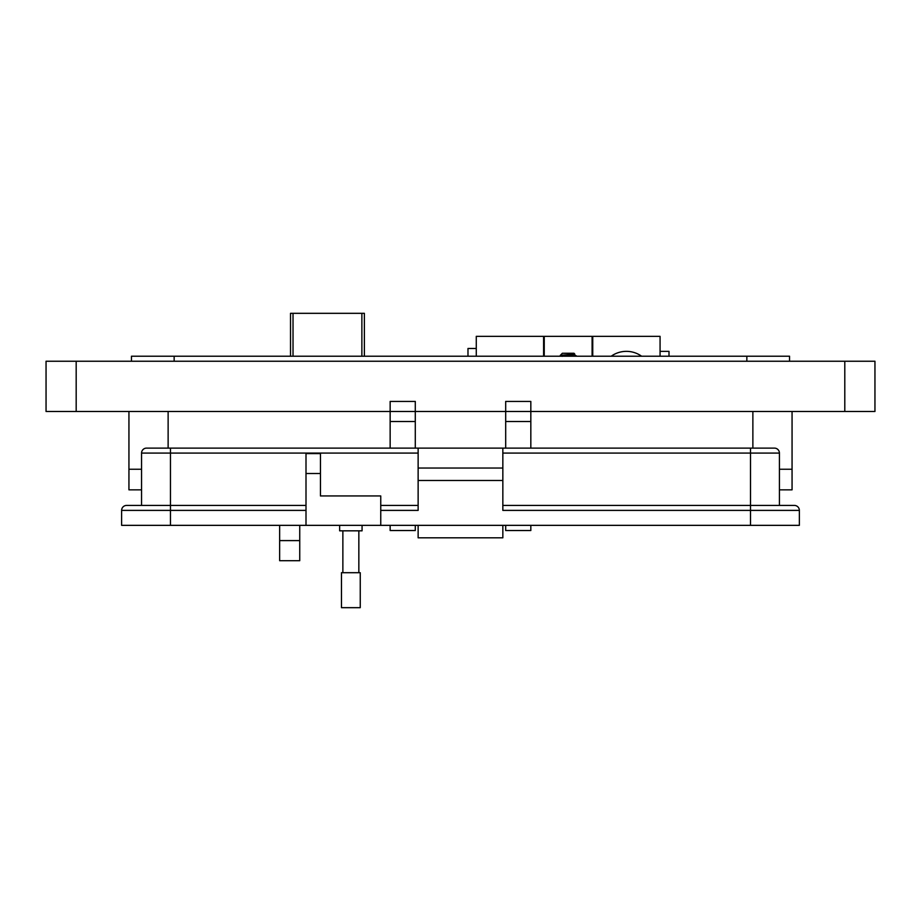 <?xml version="1.0" encoding="UTF-8"?>
<svg xmlns="http://www.w3.org/2000/svg" width="921" height="921" viewBox="0 0 921 921"><rect width="100%" height="100%" fill="white"/><g stroke="black" fill="none" stroke-linecap="round" stroke-linejoin="round"><path stroke-width="1.38" d="M641.603 356.22A26.168 26.168 0 0 0 611.199 356.22M467.983 356.22L467.983 348.472L476.272 348.472M592.099 356.22L592.099 336.349L544.242 336.349L544.242 356.22M543.597 356.22L543.597 336.349L476.272 336.349L476.272 356.22M592.744 356.22L592.744 336.349L660.069 336.349L660.069 356.22M660.069 351.35L669.003 351.35L669.003 356.22M592.099 340.816L592.744 340.816M543.597 340.816L544.242 340.816M566.979 355.874L560.348 355.345L562.351 353.261L573.99 353.261L574.727 354.009L562.075 356.22M560.325 355.287L568.176 354.654C575.66 354.309 576.569 353.952 570.882 353.549M572.068 354.815L573.438 355.092M564.124 356.22L574.174 354.643L576.937 356.22M364.382 356.22L364.382 313.324L290.518 313.324L290.518 356.22M792.06 469.25L792.06 411.48L792.06 469.25L779.419 469.25L792.06 469.25L792.06 489.845L779.419 489.845M141.558 489.845L128.94 489.845L128.94 411.48L128.94 469.25L141.558 469.25L128.94 469.25M362.068 525.35L362.068 530.83L339.642 530.83L339.642 525.35M306.002 525.35L306.002 453.593L320.45 453.593L320.45 495.947L380.753 495.947L380.753 525.35L121.618 525.35L121.618 510.395A4.985 4.985 0 0 1 126.603 505.422L170.454 505.422L141.558 505.422L141.558 453.086A4.985 4.985 0 0 1 146.543 448.113L418.134 448.113L418.134 468.041L502.843 468.041L502.843 448.113L774.434 448.113A4.985 4.985 0 0 1 779.419 453.086L779.419 505.422L750.511 505.422L794.374 505.422A4.985 4.985 0 0 1 799.359 510.395L799.359 525.35L750.511 525.35L750.511 510.395L502.843 510.395L502.843 468.041M380.753 510.395L418.134 510.395L418.134 468.041M502.843 525.35L502.843 537.806L418.134 537.806L418.134 525.35M502.843 505.422L750.511 505.422L750.511 510.395L799.359 510.395M502.843 448.113L418.134 448.113M418.134 480.497L502.843 480.497M380.753 525.35L750.511 525.35M380.753 505.422L418.134 505.422M502.843 537.806L418.134 537.806M170.454 448.113L170.454 505.422L306.002 505.422M350.855 572.701L360.249 572.701L360.249 607.676L341.461 607.676L341.461 572.701L350.855 572.701M299.739 525.35L299.739 560.705L279.65 560.705L279.65 525.35M390.147 411.48L415.29 411.48L390.147 411.48L390.147 401.429L415.29 401.429L415.29 411.48L505.687 411.48L505.687 401.429L530.83 401.429L530.83 411.48L874.95 411.48L874.95 361.239L46.05 361.239L46.05 411.48L390.147 411.48L390.147 448.113M131.45 361.239L131.45 356.22L789.55 356.22L789.55 361.239M415.29 411.48L415.29 448.113M415.29 525.35L415.29 530.531L390.147 530.531L390.147 525.35M530.83 411.48L505.687 411.48L530.83 411.48L530.83 448.113M530.83 525.35L530.83 530.531L505.687 530.531L505.687 525.35M505.687 411.48L505.687 448.113M361.872 313.324L361.872 356.22M293.028 356.22L293.028 313.324M750.511 448.113L750.511 453.086L779.419 453.086M502.843 453.086L750.511 453.086L750.511 505.422M141.558 453.086L418.134 453.086M320.45 473.521L306.002 473.521M170.454 525.35L170.454 510.395L121.618 510.395M306.002 510.395L170.454 510.395L170.454 505.422M76.178 411.48L76.178 361.239M844.799 411.48L844.799 361.239M746.85 356.22L746.85 361.239M174.15 356.22L174.15 361.239M299.739 540.604L279.65 540.604M752.871 411.48L752.871 448.113M168.129 411.48L168.129 448.113M415.29 421.519L390.147 421.519M530.83 421.519L505.687 421.519M562.167 356.369L560.348 355.345M358.845 530.83L358.845 572.701M342.865 530.83L342.865 572.701"/></g></svg>
